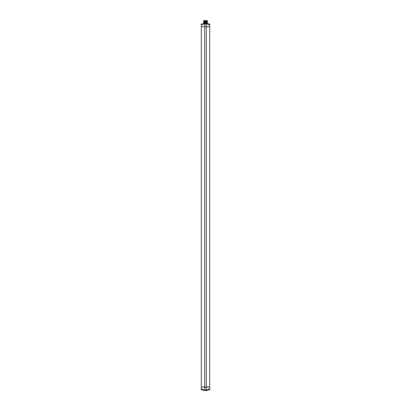 <?xml version="1.0" encoding="UTF-8"?>
<svg xmlns="http://www.w3.org/2000/svg" width="411" height="411" viewBox="0 0 411 411"><rect width="100%" height="100%" fill="white"/><g stroke="black" fill="none" stroke-linecap="round" stroke-linejoin="round"><path stroke-width="0.62" d="M202.068 389.905L202.155 389.905A1.397 1.397 0 0 0 202.371 389.859A1.397 1.397 0 0 1 202.155 389.905L201.816 389.905A1.397 1.397 0 0 1 201.601 389.859L201.601 389.859A1.397 1.397 0 0 0 201.816 389.905M208.958 23.966L209.795 24.151L209.697 26.766L206.312 26.777L209.697 26.766L209.697 386.951L206.312 386.951L209.697 387.054L201.303 387.049L201.205 389.679L202.772 389.679L202.772 389.248M203.887 20.833L205.5 20.632M206.872 20.576L207.221 20.678M203.913 21.865L205.5 21.891M206.867 21.834L207.221 21.937M203.887 22.091L203.753 22.4M203.887 22.513L203.753 22.816M203.676 21.151L203.779 20.889M207.329 21.079L206.99 21.326M207.329 21.788L207.329 21.5M207.329 22.338L206.99 22.584M207.329 22.759L207.247 23.026M206.867 23.304L206.034 23.257M204.493 23.191L203.943 23.144M206.867 22.888L206.034 22.841M204.493 22.769L203.943 22.728M204.493 22.353L203.943 22.307M204.493 21.932L203.938 21.886M204.493 21.511L203.938 21.464M204.437 20.55L203.82 20.55M204.555 20.55L203.671 20.658L204.966 20.74M208.932 23.966L208.845 23.92A1.397 1.397 0 0 0 208.629 23.966L208.629 23.966A1.397 1.397 0 0 1 208.845 23.92M209.071 23.966L209.184 23.92A1.397 1.397 0 0 1 209.399 23.966L209.697 24.09M201.929 23.966L201.816 23.92A1.397 1.397 0 0 0 201.601 23.966L201.601 23.966A1.397 1.397 0 0 1 201.816 23.92M202.042 23.966L202.155 23.92A1.397 1.397 0 0 1 202.371 23.966L202.829 23.966L202.829 24.583L201.303 24.583L201.303 387.054L204.688 387.064L204.688 389.864L202.125 389.864L202.829 389.864L202.829 389.248L201.303 389.248M208.958 389.864L209.795 389.679L209.697 387.054L206.312 386.951L201.303 386.951L206.312 387.064L206.312 389.864L204.688 389.864M208.228 389.248L208.228 389.679L209.014 389.679M209.096 389.905L209.184 389.905A1.397 1.397 0 0 0 209.399 389.859A1.397 1.397 0 0 1 209.184 389.905L209.014 389.864M202.371 389.859L202.772 389.679M207.601 389.864L207.601 390.45L203.399 390.45L203.399 389.864M209.697 389.248L208.172 389.248L208.172 389.864L208.875 389.864L206.312 389.864M203.399 23.966L203.399 23.376L207.601 23.376L207.601 23.966M204.133 23.376L206.507 23.191M205.058 23.376L207.329 23.376M204.493 22.98L203.671 23.175L206.563 23.319M204.493 20.879L207.329 20.735L204.437 20.591M203.913 20.817L207.087 20.607L207.329 20.869L203.671 21.074L204.966 21.161M207.087 20.607L203.671 20.55L203.907 20.827M204.493 21.3L207.329 21.156L206.034 20.951M207.329 21.156L203.671 21.495L204.966 21.578M204.493 21.721L206.507 21.511M203.671 21.367L203.907 21.665L207.093 21.454L207.329 21.706L203.671 21.917L204.971 21.999M203.671 21.788L203.676 22.204L207.329 21.999L204.442 21.85M203.913 22.076L207.087 21.865L207.329 22.127L203.671 22.333L204.966 22.42M204.493 22.559L206.507 22.353M203.671 22.338L207.093 22.297L207.329 22.548L203.671 22.754L204.966 22.841M203.671 23.047L206.507 22.769M203.671 22.626L203.907 22.924L207.324 22.831L203.907 23.345M204.688 23.966L204.688 26.766L201.303 26.777L204.688 26.766L204.688 386.951L206.312 386.951L206.312 26.777L204.688 26.777L206.312 26.766L206.312 23.966L202.829 23.966M209.697 24.583L208.172 24.583L208.172 23.966L206.312 23.966M202.772 24.583L202.772 24.151L201.303 24.09M208.172 23.966L208.624 23.966L208.228 24.583M207.087 23.129L206.034 23.047M207.329 22.548L206.029 22.631M207.329 22.127L206.034 22.209M207.087 21.865L206.034 21.788M207.329 21.29L206.029 21.372M203.671 21.079L207.329 20.869M206.445 20.55L207.093 20.617M202.772 24.151L202.371 23.966A1.397 1.397 0 0 0 202.155 23.92M201.205 24.151L201.303 24.583M209.795 24.151L209.399 23.966A1.397 1.397 0 0 0 209.184 23.92M209.014 24.151L208.228 24.151M208.228 389.679L208.624 389.864"/></g></svg>

